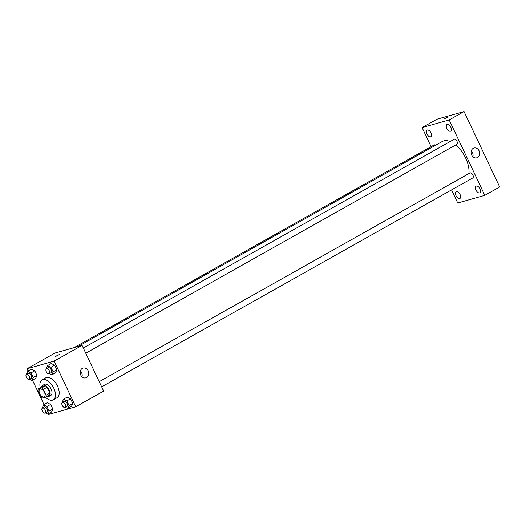 <?xml version="1.0" encoding="UTF-8"?>
<svg xmlns="http://www.w3.org/2000/svg" width="526" height="526" viewBox="0 0 526 526"><rect width="100%" height="100%" fill="white"/><g stroke="black" fill="none" stroke-linecap="round" stroke-linejoin="round"><path stroke-width="0.79" d="M43.98 397.012A4.451 2.413 60.6 0 1 39.851 393.941A4.451 2.413 60.6 0 1 39.91 389.135A4.451 2.413 60.6 0 1 44.197 391.824A4.451 2.413 60.6 0 1 44.276 396.887A4.451 2.413 60.6 0 1 43.98 397.012M46.189 395.177L43.415 389.312A6.042 3.274 60.6 0 0 41.672 387.951L38.194 388.931A6.042 3.274 60.6 0 0 37.997 390.844L40.772 396.709A6.042 3.274 60.6 0 0 42.514 398.07L45.992 397.091A6.042 3.274 60.6 0 0 46.189 395.177L49.911 393.08L47.136 387.221L43.415 389.312M49.911 393.08A6.042 3.274 60.6 0 1 49.714 394.993L45.992 397.091M47.136 387.221A6.042 3.274 60.6 0 0 45.394 385.854L41.916 386.834L38.194 388.931M46.965 396.545A6.358 3.445 -119.4 0 0 48.931 396.453A6.358 3.445 -119.4 0 0 48.819 389.22A6.358 3.445 -119.4 0 0 42.698 385.374A6.358 3.445 -119.4 0 0 41.6 387.018M42.698 385.374L44.559 384.328A6.358 3.445 60.6 0 1 50.68 388.175A6.358 3.445 60.6 0 1 50.792 395.407L48.931 396.453M45.394 385.854L41.672 387.951M40.246 387.78A11.44 6.207 60.6 0 1 42.067 379.897A11.44 6.207 60.6 0 1 53.087 386.82A11.44 6.207 60.6 0 1 53.29 399.839A11.44 6.207 60.6 0 1 52.534 400.148A11.44 6.207 60.6 0 1 45.519 397.222M42.067 379.897L45.788 377.8A11.44 6.207 60.6 0 1 56.808 384.73A11.44 6.207 60.6 0 1 57.012 397.741L53.29 399.839M29.469 379.312L31.941 380.482L35.669 378.385L36.945 375.406L34.762 370.791L31.304 369.153L27.576 371.244L26.418 374.473M49.398 373.684L51.877 374.854L55.598 372.756L56.874 369.778L54.697 365.162L51.232 363.525L47.511 365.616L46.347 368.844M48.366 413.824L48.662 414.442L75.744 406.795L54.139 361.099L27.056 368.746L28.102 370.955M32.467 380.186L44 404.586M45.367 412.943L47.84 414.113L51.568 412.022L52.843 409.044L50.66 404.422L47.202 402.784L43.474 404.882L42.317 408.104M65.296 407.315L67.775 408.485L71.497 406.394L72.779 403.416L70.596 398.8L67.131 397.156L63.409 399.254L62.246 402.482M75.744 406.795L103.661 391.081L82.063 345.385L54.98 353.031L27.056 368.746M82.063 345.385L54.139 361.099M86.645 377.517A5.082 4.234 -105.8 0 1 85.863 377.839A5.082 4.234 -105.8 0 1 80.406 374.098A5.082 4.234 -105.8 0 1 83.101 368.055A5.082 4.234 -105.8 0 1 88.401 371.317A5.082 4.234 -105.8 0 1 86.645 377.517M55.723 356.411L59.359 354.544L55.723 356.411M55.342 356.444L59.359 354.544M80.373 371.001A5.082 4.234 -105.8 0 1 81.997 376.754M78.032 346.522L442.221 141.52A22.881 12.414 60.6 0 1 450.184 141.52M455.759 144.946A22.881 12.414 60.6 0 1 468.942 173.547M101.663 386.847L472.762 177.952A2.86 1.552 -119.4 0 0 472.802 174.869A2.86 1.552 -119.4 0 0 470.145 172.896A2.86 1.552 -119.4 0 0 469.961 172.975L99.21 381.666M74.087 347.633L434.128 144.966A2.86 1.552 60.6 0 1 435.613 145.242M83.312 348.034L454.063 139.344A2.86 1.552 60.6 0 1 456.818 141.073A2.86 1.552 60.6 0 1 456.864 144.321A2.86 1.552 60.6 0 1 456.68 144.4M451.545 189.899L457.725 202.983L484.808 195.337L449.165 119.935L422.082 127.581L431.11 146.669M430.518 136.859A3.813 2.071 -119.4 0 0 430.768 136.753A3.813 2.071 -119.4 0 0 430.702 132.414A3.813 2.071 -119.4 0 0 427.027 130.106A3.813 2.071 -119.4 0 0 426.98 134.229A3.813 2.071 -119.4 0 0 430.518 136.859M459.685 198.552A3.813 2.071 -119.4 0 0 459.934 198.447A3.813 2.071 -119.4 0 0 459.862 194.107A3.813 2.071 -119.4 0 0 456.193 191.799A3.813 2.071 -119.4 0 0 456.141 195.915A3.813 2.071 -119.4 0 0 459.685 198.552M479.613 192.924A3.813 2.071 -119.4 0 0 479.863 192.818A3.813 2.071 -119.4 0 0 479.797 188.479A3.813 2.071 -119.4 0 0 476.122 186.171A3.813 2.071 -119.4 0 0 476.076 190.287A3.813 2.071 -119.4 0 0 479.613 192.924M450.453 131.23A3.813 2.071 -119.4 0 0 450.703 131.125A3.813 2.071 -119.4 0 0 450.637 126.786A3.813 2.071 -119.4 0 0 446.962 124.478A3.813 2.071 -119.4 0 0 446.909 128.6A3.813 2.071 -119.4 0 0 450.453 131.23M484.808 195.337L499.7 186.96L464.057 111.558L436.974 119.205L422.082 127.581M464.057 111.558L449.165 119.935M444.233 118.915L447.876 117.048L444.233 118.915M479.087 150.831A5.082 4.234 -105.8 0 1 476.747 157.82A5.082 4.234 -105.8 0 1 471.289 154.072A5.082 4.234 -105.8 0 1 473.985 148.03A5.082 4.234 -105.8 0 1 479.087 150.831M471.257 150.982A5.082 4.234 -105.8 0 1 472.493 152.691A5.082 4.234 -105.8 0 1 472.874 156.728M443.852 118.948L447.876 117.048M67.775 408.485L69.051 405.513L66.868 400.891L63.409 399.254M62.331 402.429A2.86 1.552 60.6 0 1 65.079 404.159A2.86 1.552 60.6 0 1 65.132 407.407A2.86 1.552 60.6 0 1 64.948 407.486A2.86 1.552 60.6 0 1 62.292 405.513A2.86 1.552 60.6 0 1 62.331 402.429L64.192 401.377A2.86 1.552 60.6 0 1 66.94 403.107A2.86 1.552 60.6 0 1 66.993 406.361A2.86 1.552 60.6 0 1 66.809 406.44M71.497 406.394L72.779 403.416L69.051 405.513M72.779 403.416L70.596 398.8L66.868 400.891M70.596 398.8L67.131 397.156M51.877 374.854L53.152 371.875L50.969 367.26L47.511 365.616M46.433 368.792A2.86 1.552 60.6 0 1 49.181 370.521A2.86 1.552 60.6 0 1 49.234 373.776A2.86 1.552 60.6 0 1 49.043 373.854A2.86 1.552 60.6 0 1 46.393 371.882A2.86 1.552 60.6 0 1 46.433 368.792L48.293 367.746A2.86 1.552 60.6 0 1 51.042 369.476A2.86 1.552 60.6 0 1 51.094 372.724A2.86 1.552 60.6 0 1 50.91 372.803M55.598 372.756L56.874 369.778L53.152 371.875M56.874 369.778L54.697 365.162L50.969 367.26M54.697 365.162L51.232 363.525M47.84 414.113L49.122 411.135L46.939 406.519L43.474 404.882M42.396 408.058A2.86 1.552 60.6 0 1 45.151 409.787A2.86 1.552 60.6 0 1 45.203 413.035A2.86 1.552 60.6 0 1 45.012 413.114A2.86 1.552 60.6 0 1 42.356 411.141A2.86 1.552 60.6 0 1 42.396 408.058L44.256 407.006A2.86 1.552 60.6 0 1 47.011 408.735A2.86 1.552 60.6 0 1 47.064 411.99A2.86 1.552 60.6 0 1 46.873 412.068M51.568 412.022L52.843 409.044L49.122 411.135M52.843 409.044L50.66 404.422L46.939 406.519M50.66 404.422L47.202 402.784M31.941 380.482L33.223 377.504L31.041 372.888L27.576 371.244M26.497 374.42A2.86 1.552 60.6 0 1 29.252 376.149A2.86 1.552 60.6 0 1 29.298 379.404A2.86 1.552 60.6 0 1 29.114 379.483A2.86 1.552 60.6 0 1 26.458 377.51A2.86 1.552 60.6 0 1 26.497 374.42L28.358 373.375A2.86 1.552 60.6 0 1 31.113 375.104A2.86 1.552 60.6 0 1 31.165 378.352A2.86 1.552 60.6 0 1 30.975 378.431M35.669 378.385L36.945 375.406L33.223 377.504M36.945 375.406L34.762 370.791L31.041 372.888M34.762 370.791L31.304 369.153M456.864 144.321L85.758 353.216M66.993 406.361L65.132 407.407M51.094 372.724L49.234 373.776M47.064 411.99L45.203 413.035M31.165 378.352L29.298 379.404"/></g></svg>
